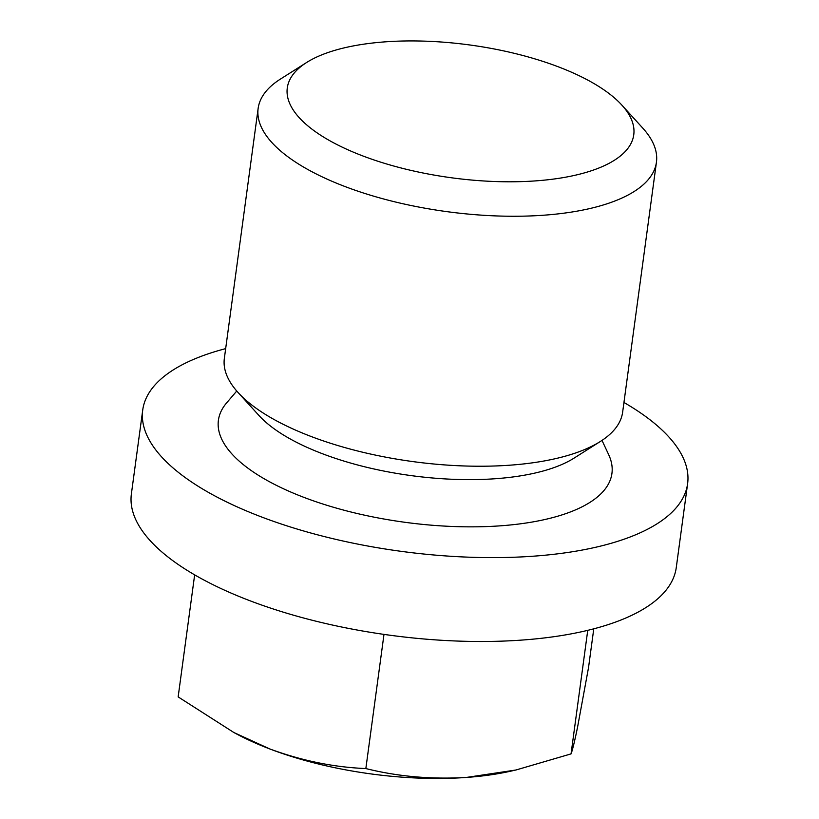 <?xml version="1.0" encoding="UTF-8"?>
<svg xmlns="http://www.w3.org/2000/svg" width="819" height="819" viewBox="0 0 819 819"><rect width="100%" height="100%" fill="white"/><g stroke="black" fill="none" stroke-linecap="round" stroke-linejoin="round"><path stroke-width="1.23" d="M194.656 574.856L178.153 696.897L233.896 732.534L269.809 748.955C301.863 760.738 333.876 767.27 365.847 768.56L383.988 634.397M616.973 100.174A174.805 67.025 7.7 0 0 463.421 44.154A174.805 67.025 7.7 0 0 306.664 62.469A174.805 67.025 7.7 0 0 451.545 177.784A174.805 67.025 7.7 0 0 621.846 105.088A174.805 67.025 7.7 0 0 616.973 100.174M306.664 62.469L280.415 79.095A200.952 77.058 7.7 0 0 258.149 108.364A200.952 77.058 7.7 0 0 446.969 211.65A200.952 77.058 7.7 0 0 656.439 162.213A200.952 77.058 7.7 0 0 642.751 128.081L621.846 105.088M258.149 108.364L224.355 358.343A200.952 77.058 7.7 0 0 238.042 392.475A200.952 77.058 7.7 0 0 413.175 461.629A200.952 77.058 7.7 0 0 600.378 441.461A200.952 77.058 7.7 0 0 622.635 412.192L656.439 162.213M238.042 392.475L258.937 415.468A174.805 67.025 7.7 0 0 411.281 475.624A174.805 67.025 7.7 0 0 574.119 458.087L600.378 441.461M236.752 391.021L226.587 402.938A198.556 76.136 7.7 0 0 404.965 522.297A198.556 76.136 7.7 0 0 608.64 454.586L602.006 440.407M225.665 348.628A274.918 105.416 7.7 0 0 142.731 410.012A274.918 105.416 7.7 0 0 401.044 551.32A274.918 105.416 7.7 0 0 687.612 483.681A274.918 105.416 7.7 0 0 661.22 429.258A274.918 105.416 7.7 0 0 623.955 402.477M687.612 483.681L676.269 567.557A274.918 105.416 -172.3 0 1 457.34 641.052A274.918 105.416 -172.3 0 1 157.78 548.31A274.918 105.416 -172.3 0 1 131.388 493.888L142.731 410.012M587.745 630.333L571.048 753.889L515.929 770.003L466.257 777.456C431.132 779.493 397.665 776.525 365.847 768.56M571.048 753.889C572.491 750.194 574.682 741.215 577.6 726.965L588.533 667.567L593.775 628.818M233.896 732.534L237.09 734.234A198.556 76.136 7.7 0 0 269.809 748.955A198.556 76.136 7.7 0 0 466.257 777.456A198.556 76.136 7.7 0 0 510.544 771.211L515.929 770.003"/></g></svg>
